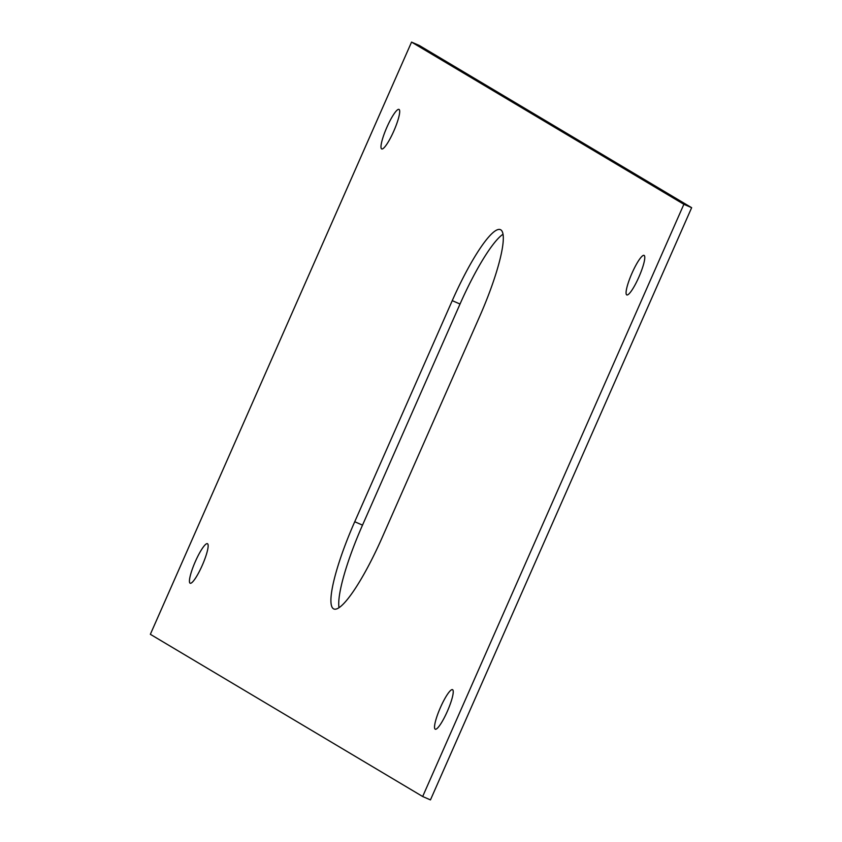 <?xml version="1.0" encoding="UTF-8"?>
<svg xmlns="http://www.w3.org/2000/svg" width="842" height="842" viewBox="0 0 842 842"><rect width="100%" height="100%" fill="white"/><g stroke="black" fill="none" stroke-linecap="round" stroke-linejoin="round"><path stroke-width="1.26" d="M399.045 109.428A21.576 3.936 113.6 0 1 393.845 130.973A21.576 3.936 113.6 0 1 381.71 148.95A21.576 3.936 113.6 0 1 381.626 148.908A21.576 3.936 113.6 0 1 386.836 127.374A21.576 3.936 113.6 0 1 398.961 109.386A21.576 3.936 113.6 0 1 399.045 109.428M452.586 689.693A21.576 3.936 113.6 0 1 447.386 711.237A21.576 3.936 113.6 0 1 435.261 729.214A21.576 3.936 113.6 0 1 435.177 729.172A21.576 3.936 113.6 0 1 440.377 707.638A21.576 3.936 113.6 0 1 452.512 689.651A21.576 3.936 113.6 0 1 452.586 689.693M207.5 543.711A21.576 3.936 113.6 0 1 202.301 565.256A21.576 3.936 113.6 0 1 190.166 583.243A21.576 3.936 113.6 0 1 190.092 583.201A21.576 3.936 113.6 0 1 195.291 561.656A21.576 3.936 113.6 0 1 207.416 543.679A21.576 3.936 113.6 0 1 207.5 543.711M644.13 255.41A21.576 3.936 113.6 0 1 638.931 276.955A21.576 3.936 113.6 0 1 626.795 294.932A21.576 3.936 113.6 0 1 626.722 294.889A21.576 3.936 113.6 0 1 631.921 273.355A21.576 3.936 113.6 0 1 644.056 255.368A21.576 3.936 113.6 0 1 644.13 255.41M339.021 607.735A86.326 15.724 113.6 0 1 362.513 525.134L460.027 304.036A86.326 15.724 113.6 0 1 502.979 234.265M333.527 608.808A86.326 15.724 113.6 0 1 354.735 521.735L452.249 300.647A86.326 15.724 113.6 0 1 500.369 229.634A86.326 15.724 113.6 0 1 479.487 316.866L381.973 537.964A86.326 15.724 113.6 0 1 333.853 608.976A86.326 15.724 113.6 0 1 333.527 608.808M411.549 42.1L150.35 634.31L422.673 796.511L430.451 799.9L691.65 207.69L419.327 45.489L411.549 42.1L683.872 204.301L691.65 207.69M422.673 796.511L683.872 204.301M354.735 521.735L362.513 525.134M452.249 300.647L460.027 304.036"/></g></svg>
